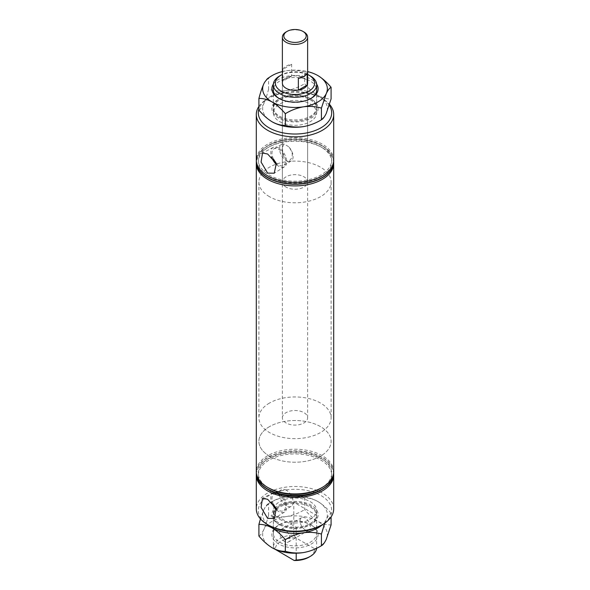 <?xml version="1.0" encoding="UTF-8"?>
<svg xmlns="http://www.w3.org/2000/svg" width="590" height="590" viewBox="0 0 590 590"><rect width="100%" height="100%" fill="white"/><g stroke="black" fill="none" stroke-linecap="round" stroke-linejoin="round"><path stroke-width="0.44" stroke-dasharray="2.95 2.21" d="M275.7 507.629A9.588 5.539 -120 0 0 278.768 510.239A9.588 5.539 -120 0 0 283.561 510.711A9.588 5.539 -120 0 0 285.029 503.027A9.588 5.539 -120 0 0 278.768 494.575A9.588 5.539 -120 0 0 273.974 494.103A9.588 5.539 -120 0 0 273.561 504.428M286.32 490.216A9.588 5.539 -120 0 0 281.526 489.737A9.588 5.539 -120 0 0 280.058 497.422A9.588 5.539 -120 0 0 286.32 505.873A9.588 5.539 -120 0 0 291.121 506.353A9.588 5.539 -120 0 0 292.588 498.668A9.588 5.539 -120 0 0 286.32 490.216M276.71 510.077A11.225 6.483 -120 0 0 278.768 511.574A11.225 6.483 -120 0 0 284.498 512.061A11.225 6.483 -120 0 0 286.069 503.027A11.225 6.483 -120 0 0 278.768 493.24A11.225 6.483 -120 0 0 273.273 492.621A11.225 6.483 -120 0 0 271.651 502.363M276.71 164.787A11.225 6.483 -120 0 0 278.768 166.284A11.225 6.483 -120 0 0 284.498 166.771A11.225 6.483 -120 0 0 286.069 157.737A11.225 6.483 -120 0 0 278.768 147.957A11.225 6.483 -120 0 0 273.273 147.33A11.225 6.483 -120 0 0 271.651 157.073M284.233 144.1A9.588 5.539 -120 0 0 281.526 144.454A9.588 5.539 -120 0 0 284.233 158.998L286.076 160.731L288.414 161.417C293.555 157.722 293.555 152.758 288.414 146.519L284.233 144.1C282.027 146.099 282.027 151.07 284.233 158.998M275.7 162.339A9.588 5.539 -120 0 0 278.768 164.949A9.588 5.539 -120 0 0 283.561 165.429A9.588 5.539 -120 0 0 285.029 157.744A9.588 5.539 -120 0 0 278.768 149.292A9.588 5.539 -120 0 0 273.974 148.813A9.588 5.539 -120 0 0 273.561 159.138M284.786 529.805A7.25 4.189 -120 0 0 281.165 529.444A7.25 4.189 -120 0 0 280.051 535.255A7.25 4.189 -120 0 0 284.786 541.642A7.25 4.189 -120 0 0 288.414 542.004A7.25 4.189 -120 0 0 289.52 536.192A7.25 4.189 -120 0 0 284.786 529.805M305.214 529.85A7.25 4.189 60 0 1 300.48 523.463A7.25 4.189 60 0 1 301.586 517.651A7.25 4.189 60 0 1 305.214 518.013A7.25 4.189 60 0 1 309.949 524.399A7.25 4.189 60 0 1 308.836 530.211A7.25 4.189 60 0 1 305.214 529.85M269.062 525.469A36.683 21.181 180 0 1 269.062 495.512A36.683 21.181 180 0 1 320.938 495.512A36.683 21.181 180 0 1 320.938 525.469M333.704 508.838A38.704 22.346 0 0 0 322.369 493.034A38.704 22.346 0 0 0 280.191 488.196A38.704 22.346 0 0 0 256.296 508.838M329.264 105.278A36.683 21.181 0 0 0 320.938 97.866L322.369 98.692A38.704 22.346 180 0 1 329.53 104.401M286.076 187.096A12.626 7.287 180 0 1 282.374 181.949A12.626 7.287 180 0 1 290.169 175.215A12.626 7.287 180 0 1 303.924 176.794A12.626 7.287 180 0 1 307.626 181.949A12.626 7.287 180 0 1 299.831 188.682A12.626 7.287 180 0 1 286.076 187.096M282.374 417.801A12.626 7.287 180 0 1 286.076 412.646A12.626 7.287 180 0 1 299.831 411.068A12.626 7.287 180 0 1 307.626 417.801A12.626 7.287 180 0 1 303.924 422.949A12.626 7.287 180 0 1 290.169 424.535A12.626 7.287 180 0 1 282.374 417.801L282.374 83.124A12.626 7.287 180 0 1 290.169 76.39A12.626 7.287 180 0 1 303.924 77.969A12.626 7.287 180 0 1 307.626 83.124L307.626 181.949M269.468 456.122A36.108 20.849 180 0 1 258.892 441.386A36.108 20.849 180 0 1 281.179 422.123A36.108 20.849 180 0 1 320.532 426.644A36.108 20.849 180 0 1 331.108 441.386A36.108 20.849 180 0 1 308.821 460.643A36.108 20.849 180 0 1 269.468 456.122M269.468 196.684A36.108 20.849 180 0 1 258.892 181.949A36.108 20.849 180 0 1 281.179 162.685A36.108 20.849 180 0 1 320.532 167.206A36.108 20.849 180 0 1 331.108 181.949A36.108 20.849 180 0 1 308.821 201.205A36.108 20.849 180 0 1 269.468 196.684M333.704 473.342A38.704 22.346 0 0 0 322.369 457.656A38.704 22.346 0 0 0 280.28 452.788A38.704 22.346 0 0 0 256.296 473.342M333.682 472.398A38.704 22.346 0 0 0 322.369 457.42A38.704 22.346 0 0 0 280.847 452.427A38.704 22.346 0 0 0 256.318 472.398M320.938 490.091A36.683 21.181 0 0 0 320.938 460.134A36.683 21.181 0 0 0 269.062 460.134A36.683 21.181 0 0 0 269.062 490.091M333.682 474.286A38.704 22.346 0 0 0 322.369 459.308A38.704 22.346 0 0 0 280.847 454.307A38.704 22.346 0 0 0 256.318 474.286M293.798 535.027L293.798 502.245L316.631 515.431A21.668 12.508 0 0 1 296.202 527.224L273.435 514.082A21.594 12.464 0 0 0 273.406 514.738A21.594 12.464 0 0 0 279.734 523.551A21.594 12.464 0 0 0 296.136 527.18A21.594 12.464 0 0 0 316.565 515.395A21.594 12.464 0 0 0 316.594 514.738A21.594 12.464 0 0 0 310.266 505.918A21.594 12.464 0 0 0 293.864 502.289A21.594 12.464 0 0 0 273.435 514.082L273.369 546.819A21.668 12.508 0 0 1 293.798 535.027L295.796 537.837L314.625 548.707A19.64 11.343 180 0 1 308.887 557.189M279.734 519.303A21.594 12.464 0 0 0 303.26 522.01A21.594 12.464 0 0 0 316.594 510.49A21.594 12.464 0 0 0 310.266 501.677A21.594 12.464 0 0 0 286.74 498.97A21.594 12.464 0 0 0 273.406 510.49A21.594 12.464 0 0 0 279.734 519.303M320.938 488.203A36.683 21.181 0 0 0 320.938 458.246A36.683 21.181 0 0 0 269.062 458.246A36.683 21.181 0 0 0 269.062 488.203M333.704 471.572A38.704 22.346 0 0 0 322.369 455.775A38.704 22.346 0 0 0 280.191 450.93A38.704 22.346 0 0 0 256.296 471.572M333.682 162.722A38.704 22.346 0 0 0 322.369 147.751L320.938 146.925A36.683 21.181 0 0 0 269.062 146.925A36.683 21.181 0 0 0 269.062 176.875A36.683 21.181 0 0 0 320.938 176.875A36.683 21.181 0 0 0 320.938 146.925L322.369 147.751A38.704 22.346 0 0 0 267.631 147.751A38.704 22.346 0 0 0 256.318 162.722M333.682 160.841A38.704 22.346 0 0 0 322.369 145.863L320.938 145.037A36.683 21.181 0 0 0 269.062 145.037A36.683 21.181 0 0 0 269.062 174.987A36.683 21.181 0 0 0 320.938 174.987A36.683 21.181 0 0 0 320.938 145.037L322.369 145.863A38.704 22.346 0 0 0 267.631 145.863A38.704 22.346 0 0 0 256.318 160.841M279.734 121.658A21.594 12.464 0 0 0 303.26 124.357A21.594 12.464 0 0 0 316.594 112.845A21.594 12.464 0 0 0 310.266 104.024A21.594 12.464 0 0 0 286.74 101.325A21.594 12.464 0 0 0 273.406 112.845A21.594 12.464 0 0 0 279.734 121.658M279.734 117.41A21.594 12.464 0 0 0 303.26 120.117A21.594 12.464 0 0 0 316.594 108.597A21.594 12.464 0 0 0 310.266 99.784A21.594 12.464 0 0 0 286.74 97.077A21.594 12.464 0 0 0 273.406 108.597A21.594 12.464 0 0 0 279.734 117.41M279.682 117.44A21.668 12.508 0 0 0 303.29 120.153A21.668 12.508 0 0 0 316.668 108.597A21.668 12.508 0 0 0 310.318 99.754A21.668 12.508 0 0 0 286.711 97.04A21.668 12.508 0 0 0 273.332 108.597A21.668 12.508 0 0 0 279.682 117.44M333.704 160.015A38.704 22.346 0 0 0 322.369 144.211A38.704 22.346 0 0 0 280.191 139.365A38.704 22.346 0 0 0 256.296 160.015M333.704 161.778A38.704 22.346 0 0 0 322.369 146.099A38.704 22.346 0 0 0 280.28 141.231A38.704 22.346 0 0 0 256.296 161.778M273.369 546.819L275.375 549.629A19.64 11.343 180 0 1 295.796 537.837M293.798 502.245A21.668 12.508 0 0 0 273.369 514.038M316.631 515.431L316.631 548.213A21.668 12.508 0 0 1 316.624 548.265M296.202 527.224L296.202 553.214M314.625 548.707L316.631 548.213M258.914 106.407A38.704 22.346 180 0 1 267.631 98.692A38.704 22.346 180 0 1 322.369 98.692L320.938 97.866A36.683 21.181 0 0 0 269.062 97.866A36.683 21.181 0 0 0 258.914 109.025M279.682 75.933A21.668 12.508 180 0 1 310.318 75.933M307.626 74.436A19.64 11.343 0 0 0 282.374 74.436M288.414 161.417A9.588 5.539 -120 0 0 291.121 161.063A9.588 5.539 -120 0 0 288.414 146.519M269.468 403.059A36.108 20.849 0 0 0 258.892 417.801A36.108 20.849 0 0 0 281.179 437.057A36.108 20.849 0 0 0 320.532 432.536A36.108 20.849 0 0 0 331.108 417.801A36.108 20.849 0 0 0 308.821 398.538A36.108 20.849 0 0 0 269.468 403.059M269.468 426.644A36.108 20.849 0 0 0 258.892 441.386A36.108 20.849 0 0 0 281.179 460.643A36.108 20.849 0 0 0 320.532 456.122A36.108 20.849 0 0 0 331.108 441.386A36.108 20.849 0 0 0 308.821 422.123A36.108 20.849 0 0 0 269.468 426.644M282.831 69.399A12.626 7.287 180 0 1 286.076 66.176A12.626 7.287 180 0 1 291.644 64.303L291.644 76.095A12.626 7.287 0 0 0 286.076 77.969A12.626 7.287 0 0 0 282.831 81.191L282.831 69.399L291.644 64.303M286.076 31.978A12.626 7.287 180 0 1 303.924 31.978M307.169 73.271L298.356 78.359M291.644 76.095L282.831 81.191M310.318 98.574L311.343 99.164A23.106 13.341 0 0 0 278.657 99.164A23.106 13.341 0 0 0 278.657 118.029A23.106 13.341 0 0 0 311.343 118.029A23.106 13.341 0 0 0 311.343 99.164L310.318 98.574A21.668 12.508 180 0 0 279.682 98.574L278.657 99.164M310.502 98.678A21.668 12.508 180 0 1 316.668 107.417A21.668 12.508 180 0 1 303.29 118.974A21.668 12.508 180 0 1 279.682 116.26A21.668 12.508 180 0 1 273.332 107.417A21.668 12.508 180 0 1 279.498 98.678M279.188 98.515A21.668 12.508 0 0 0 279.682 98.81L278.657 98.22L279.682 98.81A21.668 12.508 0 0 0 310.318 98.81A21.668 12.508 0 0 0 310.812 98.515M273.369 84.09A23.106 13.341 180 0 1 311.343 79.348A23.106 13.341 180 0 1 316.631 84.09M316.668 108.597L316.668 89.968A21.668 12.508 0 0 0 310.318 81.118A21.668 12.508 0 0 0 286.711 78.411A21.668 12.508 0 0 0 273.332 89.968L273.332 108.597M317.877 75.579C313.209 73.042 308.806 71.869 304.669 72.039L304.669 83.677C308.806 88.625 313.209 92.527 317.877 95.388C322.546 97.918 326.949 99.098 331.086 98.928M304.669 72.039C299.049 70.35 293.038 69.922 286.629 70.741C280.287 71.877 274.276 74.17 268.583 77.622L268.583 89.26C274.203 90.941 280.213 91.376 286.629 90.558C292.965 89.422 298.975 87.128 304.669 83.677M258.914 110.094C260.419 109.401 262.034 107.291 263.752 103.759C265.448 99.946 267.056 95.115 268.583 89.26M268.583 77.622C267.078 78.308 265.471 80.417 263.752 83.95M282.374 71.589A32.354 18.681 180 0 1 286.629 70.741A32.354 18.681 180 0 1 307.626 71.589M272.123 121.806A32.354 18.681 180 0 1 263.752 103.759A32.354 18.681 180 0 1 286.629 90.558A32.354 18.681 180 0 1 317.877 95.388A32.354 18.681 180 0 1 326.248 113.428A32.354 18.681 180 0 1 303.371 126.636M310.318 524.525L311.343 525.115A23.106 13.341 0 0 0 278.657 525.115A23.106 13.341 0 0 0 278.657 543.98A23.106 13.341 0 0 0 311.343 543.98A23.106 13.341 0 0 0 311.343 525.115L310.318 524.525A21.668 12.508 180 0 1 316.668 533.367A21.668 12.508 180 0 1 303.29 544.924A21.668 12.508 180 0 1 279.682 542.21A21.668 12.508 180 0 1 273.332 533.367A21.668 12.508 180 0 1 279.682 524.525A21.668 12.508 180 0 1 310.318 524.525M279.682 524.761L278.657 524.171A23.106 13.341 180 0 1 278.657 505.298A23.106 13.341 180 0 1 311.343 505.298A23.106 13.341 180 0 1 311.343 524.171A23.106 13.341 180 0 1 278.657 524.171L279.682 524.761A21.668 12.508 0 0 0 310.318 524.761A21.668 12.508 0 0 0 316.668 515.911A21.668 12.508 0 0 0 310.318 507.068A21.668 12.508 0 0 0 286.711 504.362A21.668 12.508 0 0 0 273.332 515.911A21.668 12.508 0 0 0 279.682 524.761M324.795 523.101L326.248 519.569C327.944 516.066 329.559 513.956 331.086 513.241L331.086 516.921M331.086 513.241C326.949 508.292 322.546 504.391 317.877 501.529C313.209 498.993 308.806 497.813 304.669 497.99L304.669 509.627C308.806 514.576 313.209 518.477 317.877 521.339C322.546 523.868 326.949 525.048 331.086 524.879M304.669 497.99C299.049 496.301 293.038 495.873 286.629 496.692C280.287 497.827 274.276 500.121 268.583 503.572L268.583 515.21C274.203 516.892 280.213 517.327 286.629 516.501C292.965 515.365 298.975 513.079 304.669 509.627M258.914 536.045C260.419 535.351 262.034 533.242 263.752 529.709C265.448 525.897 267.056 521.066 268.583 515.21M268.583 503.572C267.078 504.258 265.471 506.368 263.752 509.9L260.47 518.935M267.477 524.547A32.354 18.681 180 0 1 263.752 509.9A32.354 18.681 180 0 1 286.629 496.692A32.354 18.681 180 0 1 317.877 501.529A32.354 18.681 180 0 1 326.248 519.569A32.354 18.681 180 0 1 322.524 524.547M272.123 547.756A32.354 18.681 180 0 1 263.752 529.709A32.354 18.681 180 0 1 286.629 516.501A32.354 18.681 180 0 1 317.877 521.339A32.354 18.681 180 0 1 326.248 539.378A32.354 18.681 180 0 1 303.371 552.587M281.526 489.737L273.974 494.103M273.273 492.621L262.521 498.314M273.273 147.33L262.521 153.024M281.526 144.454L273.974 148.813M301.586 517.651L281.165 529.444M282.374 83.124L282.374 181.949M258.892 181.949L258.892 417.801M316.594 514.738L316.594 510.49M316.594 112.845L316.594 108.597M273.406 112.845L273.406 108.597M269.062 145.037L267.631 145.863M269.062 146.925L267.631 147.751M273.406 514.738L273.406 510.49M331.108 181.949L331.108 417.801M269.062 97.866L267.631 98.692M308.836 530.211L288.414 542.004M291.121 161.063L283.561 165.429M284.498 166.771L274.247 173.202M284.498 512.061L274.247 518.492M291.121 506.353L283.561 510.711M307.626 417.801L307.626 83.124M273.332 107.417L273.332 89.968M316.668 107.417L316.668 89.968M310.318 98.81L311.343 98.22M279.682 524.525L278.657 525.115M273.332 533.367L273.332 515.911M316.668 533.367L316.668 515.911M310.318 524.761L311.343 524.171"/><path stroke-width="0.89" d="M273.561 504.428A9.588 5.539 -120 0 0 275.7 507.629M267.631 518.389L261.082 507.371L262.521 498.314L267.631 499.288L276.268 508.838L274.247 518.492L267.631 518.389M271.651 502.363A11.225 6.483 -120 0 0 276.71 510.077M267.631 173.099L261.082 162.08L262.521 153.024L267.631 153.997L276.268 163.548L274.247 173.202L267.631 173.099M271.651 157.073A11.225 6.483 -120 0 0 276.71 164.787M273.561 159.138A9.588 5.539 -120 0 0 275.7 162.339M322.369 524.643L320.938 525.469A36.683 21.181 180 0 1 269.062 525.469L267.631 524.643A38.704 22.346 0 0 0 322.369 524.643A38.704 22.346 0 0 0 333.704 508.838L333.704 475.112A38.704 22.346 0 0 0 333.682 474.286M258.914 109.025A36.683 21.181 0 0 0 269.062 127.816A36.683 21.181 0 0 0 314.964 130.611A36.683 21.181 0 0 0 329.264 105.278M329.53 104.401A38.704 22.346 180 0 1 333.704 114.49A38.704 22.346 180 0 1 309.809 135.14A38.704 22.346 180 0 1 267.631 130.294A38.704 22.346 180 0 1 256.296 114.49A38.704 22.346 180 0 1 258.914 106.407M281.113 91.14A19.64 11.343 0 0 0 308.887 91.14A19.64 11.343 0 0 0 308.887 75.107L310.318 75.933A21.668 12.508 180 0 1 316.668 84.776A21.668 12.508 180 0 1 303.29 96.332A21.668 12.508 180 0 1 279.682 93.618A21.668 12.508 180 0 1 273.332 84.776A21.668 12.508 180 0 1 279.682 75.933L281.113 75.107A19.64 11.343 0 0 0 281.113 91.14M302.906 31.388L303.924 31.978A12.626 7.287 180 0 1 307.626 37.133L307.626 83.124A12.626 7.287 180 0 1 299.831 89.857A12.626 7.287 180 0 1 286.076 88.279A12.626 7.287 180 0 1 282.374 83.124L282.374 37.133A12.626 7.287 180 0 1 286.076 31.978L287.094 31.388A11.181 6.453 0 0 0 287.094 40.518A11.181 6.453 0 0 0 302.906 40.518A11.181 6.453 0 0 0 302.906 31.388A11.181 6.453 0 0 0 287.094 31.388L286.076 31.978M322.369 489.265L320.938 490.091A36.683 21.181 0 0 1 269.062 490.091L267.631 489.265A38.704 22.346 0 0 0 322.369 489.265A38.704 22.346 0 0 0 333.704 473.46A38.704 22.346 0 0 0 333.704 473.342M256.318 472.398A38.704 22.346 0 0 0 256.296 473.224A38.704 22.346 0 0 0 267.631 489.029A38.704 22.346 0 0 0 309.809 493.874A38.704 22.346 0 0 0 333.704 473.224A38.704 22.346 0 0 0 333.682 472.398M256.318 474.286A38.704 22.346 0 0 0 256.296 475.112A38.704 22.346 0 0 0 267.631 490.917A38.704 22.346 0 0 0 309.809 495.755A38.704 22.346 0 0 0 333.704 475.112M256.318 162.722A38.704 22.346 0 0 0 256.296 163.548L256.296 471.572A38.704 22.346 0 0 0 267.631 487.377L269.062 488.203A36.683 21.181 0 0 0 320.938 488.203L322.369 487.377A38.704 22.346 0 0 0 333.704 471.572L333.704 163.548A38.704 22.346 0 0 0 333.682 162.722M269.062 488.203L267.631 487.377A38.704 22.346 0 0 0 322.369 487.377M256.296 163.548A38.704 22.346 0 0 0 267.631 179.353A38.704 22.346 0 0 0 309.809 184.198A38.704 22.346 0 0 0 333.704 163.548M256.318 160.841A38.704 22.346 0 0 0 256.296 161.66A38.704 22.346 0 0 0 267.631 177.465A38.704 22.346 0 0 0 309.809 182.31A38.704 22.346 0 0 0 333.704 161.66A38.704 22.346 0 0 0 333.682 160.841M256.296 114.49L256.296 160.015A38.704 22.346 0 0 0 267.631 175.813A38.704 22.346 0 0 0 309.809 180.658A38.704 22.346 0 0 0 333.704 160.015L333.704 114.49M256.296 161.778A38.704 22.346 0 0 0 256.296 161.896A38.704 22.346 0 0 0 267.631 177.701A38.704 22.346 0 0 0 309.809 182.546A38.704 22.346 0 0 0 333.704 161.896A38.704 22.346 0 0 0 333.704 161.778M296.202 553.214L296.202 560.006A21.668 12.508 0 0 0 310.318 556.363L308.887 557.189A19.64 11.343 180 0 1 294.204 560.5L275.117 549.283M310.318 556.363A21.668 12.508 0 0 0 316.624 548.265M296.202 560.006L294.204 560.5M310.318 75.933L308.887 75.107A19.64 11.343 0 0 0 307.626 74.436M282.374 74.436A19.64 11.343 0 0 0 281.113 75.107M269.062 525.469L267.631 524.643A38.704 22.346 0 0 1 256.296 508.838L256.296 475.112M256.296 473.342A38.704 22.346 0 0 0 256.296 473.46A38.704 22.346 0 0 0 267.631 489.265L269.062 490.091M307.626 37.133A12.626 7.287 180 0 1 303.924 42.288A12.626 7.287 180 0 1 290.169 43.867A12.626 7.287 180 0 1 282.374 37.133M298.356 90.152A12.626 7.287 0 0 0 303.924 88.279A12.626 7.287 0 0 0 307.169 85.063L307.169 73.271A12.626 7.287 180 0 1 303.924 76.486A12.626 7.287 180 0 1 298.356 78.359L298.356 90.152L307.169 85.063M316.631 84.09A23.106 13.341 180 0 1 311.343 98.22A23.106 13.341 180 0 1 278.657 98.22L278.657 98.22A23.106 13.341 180 0 1 273.369 84.09M273.332 84.776L273.332 89.968A21.668 12.508 0 0 0 279.188 98.515M285.331 113.708C290.951 110.278 296.962 107.992 303.371 106.827C309.713 106.001 315.724 106.436 321.417 108.125L326.248 93.618C327.944 90.115 329.559 88.006 331.086 87.291L331.086 98.928L326.248 113.428C324.552 116.931 322.944 119.04 321.417 119.763C315.798 123.185 309.787 125.478 303.371 126.636C297.036 127.462 291.025 127.034 285.331 125.346C281.194 125.515 276.791 124.335 272.123 121.806C267.454 118.944 263.052 115.043 258.914 110.094L258.914 98.456C263.052 98.279 267.454 99.459 272.123 101.989C276.791 104.858 281.194 108.759 285.331 113.708L285.331 125.346M321.417 108.125L321.417 119.763M331.086 87.291C326.949 82.342 322.546 78.441 317.877 75.579A32.354 18.681 180 0 1 326.248 93.618A32.354 18.681 180 0 1 303.371 106.827A32.354 18.681 0 0 1 272.123 101.989A32.354 18.681 180 0 1 263.752 83.95C262.056 87.763 260.441 92.601 258.914 98.456M307.626 71.589A32.354 18.681 180 0 1 317.877 75.579M263.752 83.95A32.354 18.681 180 0 1 282.374 71.589M272.123 121.806A32.354 18.681 0 0 0 303.371 126.636M310.812 98.515A21.668 12.508 0 0 0 316.668 89.968L316.668 84.776M331.086 516.921L331.086 524.879L326.248 539.378C324.552 542.881 322.944 544.99 321.417 545.713C315.798 549.135 309.787 551.429 303.371 552.587C297.036 553.413 291.025 552.977 285.331 551.296C281.194 551.466 276.791 550.286 272.123 547.756C267.454 544.895 263.052 540.986 258.914 536.045L258.914 524.407C263.052 524.23 267.454 525.41 272.123 527.939C276.791 530.801 281.194 534.71 285.331 539.651L285.331 551.296M285.331 539.651C290.951 536.229 296.962 533.935 303.371 532.777C309.713 531.951 315.724 532.387 321.417 534.075L324.795 523.101M321.417 534.075L321.417 545.713M260.47 518.935L258.914 524.407M322.524 524.547A32.354 18.681 180 0 1 303.371 532.777A32.354 18.681 0 0 1 272.123 527.939A32.354 18.681 180 0 1 267.477 524.547M272.123 547.756A32.354 18.681 0 0 0 303.371 552.587"/></g></svg>
